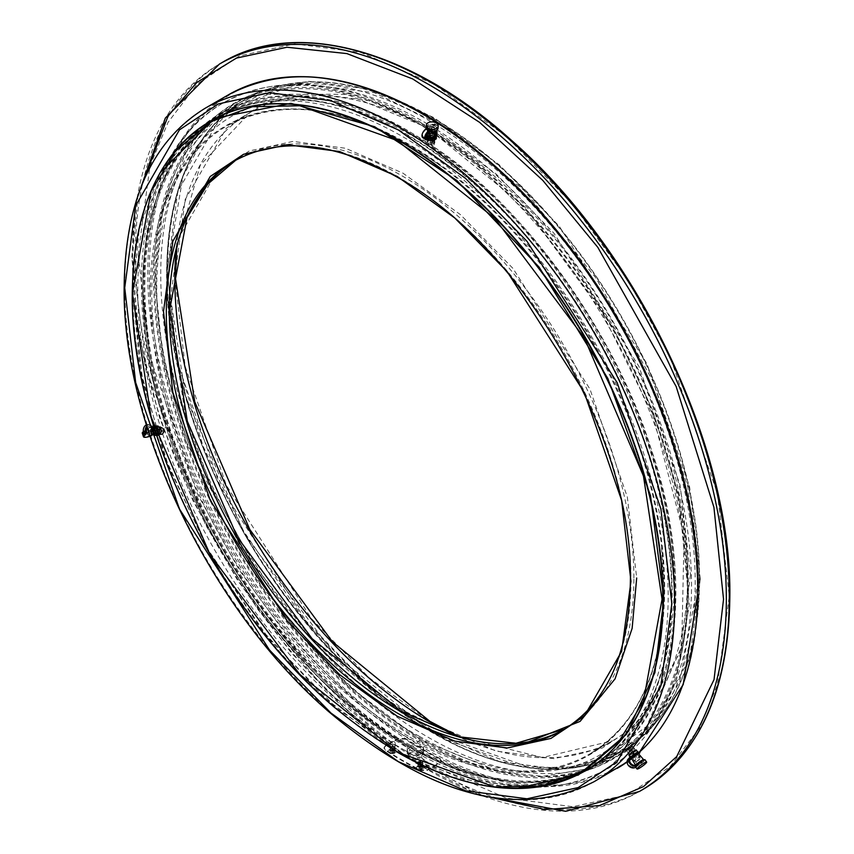 <?xml version="1.0" encoding="UTF-8"?>
<svg xmlns="http://www.w3.org/2000/svg" width="854" height="854" viewBox="0 0 854 854"><rect width="100%" height="100%" fill="white"/><g stroke="black" fill="none" stroke-linecap="round" stroke-linejoin="round"><path stroke-width="0.64" stroke-dasharray="4.27 3.2" d="M234.925 106.515L299.85 83.265L374.66 92.808L448.884 128.837L524.249 190.57L596.103 278.126L653.246 381.877L687.801 486.865L698.529 579.396L679.859 681.631L655.189 722.367L620.655 751.52L578.147 766.849L530.526 767.842L432.658 732.903L334.8 654.847L244.66 534.444L185.457 396.181L166.786 272.405L182.969 176.298L204.352 136.768L234.519 106.803M150.251 292.303A363.324 209.764 -120 0 0 407.155 737.28A363.324 209.764 -120 0 0 664.06 588.95A363.324 209.764 -120 0 0 661.37 544.564A363.324 209.764 -120 0 0 444.251 168.494A363.324 209.764 -120 0 0 150.251 292.303M409.888 133.032A374.789 216.382 -120 0 0 206.935 125.09A374.789 216.382 -120 0 0 169.69 429.647A374.789 216.382 -120 0 0 409.888 745.062A374.789 216.382 -120 0 0 580.304 771.792A374.789 216.382 -120 0 0 658.914 478.101A374.789 216.382 -120 0 0 409.888 133.032M671.628 593.316A374.02 215.945 60 0 1 368.971 720.765A374.02 215.945 60 0 1 145.458 333.626A374.02 215.945 60 0 1 142.682 287.937A374.02 215.945 60 0 1 407.155 135.231A374.02 215.945 60 0 1 671.628 593.316M407.433 746.129A374.362 216.137 60 0 1 142.714 287.638A374.362 216.137 60 0 1 154.435 204.48A374.362 216.137 60 0 1 204.704 126.862A374.362 216.137 60 0 1 407.433 134.793A374.362 216.137 60 0 1 672.151 593.295A374.362 216.137 60 0 1 577.656 772.827A374.362 216.137 60 0 1 485.296 777.567A374.362 216.137 60 0 1 407.433 746.129M421.129 124.951A376.742 217.514 60 0 1 671.447 471.824A376.742 217.514 60 0 1 592.43 767.031A376.742 217.514 60 0 1 421.129 740.162A376.742 217.514 60 0 1 179.671 423.104A376.742 217.514 60 0 1 217.119 116.966A376.742 217.514 60 0 1 421.129 124.951M427.982 120.019A377.927 218.197 60 0 1 679.079 467.992A377.927 218.197 60 0 1 599.818 764.138A377.927 218.197 60 0 1 427.982 737.183A377.927 218.197 60 0 1 185.756 419.122A377.927 218.197 60 0 1 223.321 112.013A377.927 218.197 60 0 1 427.982 120.019M146.835 426.37L153.752 428.196C153.261 436.405 150.592 437.953 145.735 432.818M151.275 429.626L148.201 431.398L151.275 429.626M156.698 434.558A4.195 3.224 -87.8 0 1 155.599 434.921A4.195 3.224 -87.8 0 1 152.3 431.75A4.195 3.224 -87.8 0 1 154.19 426.893A4.195 3.224 -87.8 0 1 155.93 426.562A4.195 3.224 -87.8 0 1 158.641 430.117A4.195 3.224 -87.8 0 1 156.698 434.558M154.553 428.025A2.968 2.274 -87.8 0 1 155.556 427.769A2.968 2.274 -87.8 0 1 157.68 430.16A2.968 2.274 -87.8 0 1 156.325 433.437A2.968 2.274 -87.8 0 1 155.321 433.693A2.968 2.274 -87.8 0 1 153.197 431.302A2.968 2.274 -87.8 0 1 154.553 428.025M143.376 431.686A5.925 4.548 92.2 0 0 147.614 436.362A5.925 4.548 92.2 0 0 149.61 435.85A5.925 4.548 92.2 0 0 152.322 429.284A5.925 4.548 92.2 0 0 148.073 424.513A5.925 4.548 92.2 0 0 146.376 424.865M144.561 430.96A5.925 4.548 -87.8 0 0 145.746 434.569L146.376 434.59A5.925 4.548 92.2 0 0 149.45 436.426L147.614 436.362M150.037 436.415A5.925 4.548 92.2 0 0 151.51 435.924A5.925 4.548 92.2 0 0 154.222 429.359A5.925 4.548 92.2 0 0 149.973 424.587A5.925 4.548 92.2 0 0 147.966 425.1A5.925 4.548 92.2 0 0 146.76 426.114M155.343 428.057A2.968 2.274 -87.8 0 1 156.346 427.801A2.968 2.274 -87.8 0 1 158.47 430.181A2.968 2.274 -87.8 0 1 157.115 433.469A2.968 2.274 -87.8 0 1 156.122 433.725A2.968 2.274 -87.8 0 1 153.987 431.334A2.968 2.274 -87.8 0 1 155.343 428.057M156.485 433.437A2.968 2.274 92.2 0 0 157.841 430.16A2.968 2.274 92.2 0 0 155.716 427.779A2.968 2.274 92.2 0 0 154.713 428.035A2.968 2.274 92.2 0 0 153.357 431.313A2.968 2.274 92.2 0 0 155.481 433.704A2.968 2.274 92.2 0 0 156.485 433.437M154.126 426.231A4.943 3.79 -87.8 0 1 155.791 425.804A4.943 3.79 -87.8 0 1 158.406 427.331A1.729 1.324 -87.8 0 1 160.573 428.281A1.729 1.324 -87.8 0 1 159.388 430.341L160.018 430.363A1.729 1.324 92.2 0 0 159.965 426.915A1.729 1.324 92.2 0 0 159.036 427.352A4.943 3.79 92.2 0 0 156.421 425.826A4.943 3.79 92.2 0 0 154.755 426.253A4.943 3.79 92.2 0 0 152.439 430.811L151.809 430.779A4.943 3.79 -87.8 0 1 154.126 426.231M159.036 427.352L158.406 427.331M159.388 430.341A4.943 3.79 -87.8 0 1 155.407 435.679A4.943 3.79 -87.8 0 1 152.983 434.387L153.624 434.408A4.943 3.79 92.2 0 0 156.036 435.7A4.943 3.79 92.2 0 0 160.018 430.363M148.809 432.636A5.562 1.548 -18.1 0 0 151.137 431.558L152.439 430.811M153.624 434.408L152.322 435.166A5.562 1.548 161.9 0 1 149.984 436.245M143.472 436.757A5.562 1.548 161.9 0 1 145.191 434.889L144.006 431.281M152.983 434.387L151.681 435.145L150.507 431.537A4.569 1.281 161.9 0 1 148.724 432.37M145.746 434.569L145.191 434.889M146.376 434.59L145.82 434.91A4.569 1.281 -18.1 0 0 144.411 436.447A4.569 1.281 -18.1 0 0 147.166 436.746A4.569 1.281 -18.1 0 0 151.681 435.145M151.809 430.779L150.507 431.537M636.123 765.494C635.835 767.127 638.504 765.579 644.14 760.861C644.439 759.227 641.76 760.775 636.123 765.494M641.674 762.291L638.6 764.063L641.674 762.291M631.576 758.491A4.195 0.598 144.2 0 0 633.284 757.861A4.195 0.598 144.2 0 0 636.87 755.331A4.195 0.598 144.2 0 0 638.386 753.57M633.785 757.327L637.383 754.306L633.785 757.327M635.952 767.105L635.376 766.316A5.925 0.843 -35.8 0 0 635.323 766.646A5.925 0.843 -35.8 0 0 637.735 765.75A5.925 0.843 -35.8 0 0 642.763 762.195A5.925 0.843 -35.8 0 0 644.941 759.708M633.07 756.334L636.668 753.313L633.07 756.334M636.038 754.552L632.44 757.573L636.038 754.552M631.64 758.598A4.943 0.705 144.2 0 0 632.835 757.989A4.943 0.705 144.2 0 0 637.468 754.648L638.675 753.911M639.336 751.915L636.892 753.858A4.943 0.705 -35.8 0 1 632.27 757.188A4.943 0.705 -35.8 0 1 630.263 757.936A4.943 0.705 -35.8 0 1 630.263 757.754L630.839 758.544M636.892 753.858L637.468 754.648M638.803 753.217L638.397 752.321M628.117 759.174A5.562 4.473 -137 0 1 628.96 758.501L630.263 757.754M629.825 759.131L629.537 759.302A4.569 3.672 43 0 0 628.843 759.846A4.569 3.672 43 0 0 629.291 765.259A4.569 3.672 43 0 0 634.832 766.636L635.376 766.316M418.524 768.547L422.367 766.326L418.524 768.547M418.738 764.928A2.327 1.27 -2.5 0 0 418.054 765.878A2.327 1.27 -2.5 0 0 419.517 766.988A2.327 1.27 -2.5 0 0 422.015 766.636A2.327 1.27 -2.5 0 0 422.698 765.686A2.327 1.27 -2.5 0 0 421.246 764.576A2.327 1.27 -2.5 0 0 418.738 764.928M421.833 762.355A2.327 1.27 177.5 0 1 419.335 762.718A2.327 1.27 177.5 0 1 417.873 761.608A2.327 1.27 177.5 0 1 418.556 760.658A2.327 1.27 177.5 0 1 421.054 760.306A2.327 1.27 177.5 0 1 422.516 761.405A2.327 1.27 177.5 0 1 421.833 762.355M421.043 768.643L419.773 768.974L421.043 769.219L421.043 768.643M419.677 761.234L420.937 761.48L419.677 761.234M418.673 764.896A2.423 1.324 -2.5 0 0 417.958 765.889A2.423 1.324 -2.5 0 0 419.474 767.041A2.423 1.324 -2.5 0 0 422.089 766.668A2.423 1.324 -2.5 0 0 422.794 765.675A2.423 1.324 -2.5 0 0 421.278 764.522A2.423 1.324 -2.5 0 0 418.673 764.896M417.659 769.048A3.95 2.167 177.5 0 1 416.859 768.44A3.95 2.167 177.5 0 1 418.193 765.728A3.95 2.167 177.5 0 1 423.242 765.824A3.95 2.167 177.5 0 1 424.118 768.13A3.95 2.167 177.5 0 1 417.659 769.048M156.004 433.117A2.615 2.007 -87.8 0 1 153.528 432.177A2.615 2.007 -87.8 0 1 153.368 431.793A2.615 2.007 -87.8 0 1 153.645 429.135A2.615 2.007 -87.8 0 1 154.435 428.334A2.615 2.007 -87.8 0 1 157.072 429.658A2.615 2.007 -87.8 0 1 156.004 433.117M153.261 432.476A4.195 3.224 92.2 0 0 157.488 434.59A4.195 3.224 92.2 0 0 159.207 429.05A4.195 3.224 92.2 0 0 154.98 426.925A4.195 3.224 92.2 0 0 153.261 432.476M159.239 434.216A3.704 2.84 92.2 0 0 160.936 430.117A3.704 2.84 92.2 0 0 158.278 427.128A3.704 2.84 92.2 0 0 157.029 427.459A3.704 2.84 92.2 0 0 155.332 431.558A3.704 2.84 92.2 0 0 157.99 434.537A3.704 2.84 92.2 0 0 159.239 434.216M159.239 427.544A3.704 2.84 -87.8 0 1 160.488 427.213A3.704 2.84 -87.8 0 1 160.936 427.278A3.704 2.84 -87.8 0 1 162.965 429.413A3.704 2.84 -87.8 0 1 161.459 434.302A3.704 2.84 -87.8 0 1 160.659 434.601A3.704 2.84 -87.8 0 1 160.2 434.622A3.704 2.84 -87.8 0 1 157.734 432.434A3.704 2.84 -87.8 0 1 159.239 427.544M162.452 434.142A3.491 2.679 -87.8 0 1 161.694 434.419A3.491 2.679 -87.8 0 1 158.94 432.391A3.491 2.679 -87.8 0 1 160.36 427.779A3.491 2.679 -87.8 0 1 161.961 427.534A3.491 2.679 -87.8 0 1 163.872 429.541A3.491 2.679 -87.8 0 1 162.452 434.142M160.669 428.089A3.16 2.423 -87.8 0 1 163.851 429.679A3.16 2.423 -87.8 0 1 162.559 433.853A3.16 2.423 -87.8 0 1 159.378 432.263A3.16 2.423 -87.8 0 1 160.669 428.089M151.702 429.914A0.737 0.566 92.2 0 0 152.151 431.27A0.737 0.566 92.2 0 0 151.702 429.914M161.833 431.644A0.737 0.566 -87.8 0 1 161.395 430.299A0.737 0.566 -87.8 0 1 161.833 431.644M154.382 434.013A3.694 2.84 92.2 0 0 155.994 429.519A3.694 2.84 92.2 0 0 152.781 427.021A3.694 2.84 92.2 0 0 152.172 427.278A3.694 2.84 92.2 0 0 151.169 428.228A3.694 2.84 92.2 0 0 150.987 432.893A3.694 2.84 92.2 0 0 152.503 434.216A3.694 2.84 92.2 0 0 154.382 434.013M154.211 434.398L154.136 434.334A4.441 3.405 92.2 0 1 152.845 430.363L152.855 430.235A4.441 3.405 92.2 0 1 154.862 426.733L154.948 426.68A4.441 3.405 92.2 0 1 158.246 427.128L158.321 427.192A4.441 3.405 92.2 0 1 159.623 431.163L159.613 431.281A4.441 3.405 92.2 0 1 157.606 434.793L157.52 434.846A4.441 3.405 92.2 0 1 154.222 434.398L156.004 435.882L157.52 434.846M154.862 426.733L153.346 427.758L152.855 430.235M160.488 427.213L158.278 427.128L156.976 425.666L154.948 426.68M159.623 431.163L160.114 428.676L158.321 427.192M152.845 430.363L152.855 432.871L154.136 434.334M157.606 434.793L159.634 433.779L159.613 431.281M156.047 434.398A4.441 3.405 -87.8 0 1 154.745 430.437L154.243 432.925L152.855 432.871M154.745 430.437L154.755 430.309A4.441 3.405 -87.8 0 1 156.762 426.808L154.734 427.811L154.755 430.309M153.346 427.758L154.734 427.811M156.762 426.808L156.848 426.754A4.441 3.405 -87.8 0 1 160.146 427.203L158.364 425.719L156.848 426.754M156.976 425.666L158.364 425.719M160.146 427.192L160.221 427.267A4.441 3.405 -87.8 0 1 161.523 431.238L161.502 428.729L160.221 427.267M160.114 428.676L161.502 428.729M161.523 431.238L161.513 431.355A4.441 3.405 -87.8 0 1 159.506 434.867L161.022 433.832L161.513 431.355M159.634 433.779L161.022 433.832M159.506 434.867L159.42 434.91A4.441 3.405 -87.8 0 1 156.122 434.472L157.392 435.935L156.004 435.882M156.111 434.472L154.243 432.925M157.392 435.935L159.42 434.91M429.722 133.299A2.615 1.633 4.5 0 0 429.455 133.491A2.615 1.633 4.5 0 0 429.711 135.615A2.615 1.633 4.5 0 0 430.576 136.021A2.615 1.633 4.5 0 0 432.316 136.16A2.615 1.633 4.5 0 0 433.416 135.807A2.615 1.633 4.5 0 0 433.821 133.832A2.615 1.633 4.5 0 0 433.416 133.48A2.615 1.633 4.5 0 0 429.722 133.299M428.505 137.494A4.195 2.626 -175.5 0 1 428.516 133.768A4.195 2.626 -175.5 0 1 434.44 134.067A4.195 2.626 -175.5 0 1 434.43 137.782A4.195 2.626 -175.5 0 1 428.505 137.494M428.676 136.309A3.704 2.316 -175.5 0 1 432.786 136.032A3.704 2.316 -175.5 0 1 434.985 138.38A3.704 2.316 -175.5 0 1 433.896 139.853A3.704 2.316 -175.5 0 1 429.786 140.131A3.704 2.316 -175.5 0 1 427.598 137.793A3.704 2.316 -175.5 0 1 428.676 136.309L434.985 138.38L433.896 139.864L427.598 137.793L428.676 136.33M433.683 142.543A3.704 2.316 4.5 0 0 434.729 141.305A3.704 2.316 4.5 0 0 434.771 141.07A3.704 2.316 4.5 0 0 433.693 139.255A3.704 2.316 4.5 0 0 428.462 138.999A3.704 2.316 4.5 0 0 427.384 140.483A3.704 2.316 4.5 0 0 427.384 140.729A3.704 2.316 4.5 0 0 428.452 142.287A3.704 2.316 4.5 0 0 433.683 142.543M428.516 140.387A3.491 2.178 4.5 0 0 427.491 142.01A3.491 2.178 4.5 0 0 428.505 143.483A3.491 2.178 4.5 0 0 428.751 143.632A3.491 2.178 4.5 0 0 432.914 143.963A3.491 2.178 4.5 0 0 433.426 143.728A3.491 2.178 4.5 0 0 434.408 142.565A3.491 2.178 4.5 0 0 433.437 140.632A3.491 2.178 4.5 0 0 428.516 140.387M433.181 143.824A3.16 1.975 4.5 0 0 433.191 141.017A3.16 1.975 4.5 0 0 428.729 140.803A3.16 1.975 4.5 0 0 428.943 143.739A3.16 1.975 4.5 0 0 432.711 144.038A3.16 1.975 4.5 0 0 433.181 143.824M432.402 130.908L431.142 130.491L432.402 130.908M430.427 141.956L431.686 142.372L430.427 141.956M429.156 130.416A3.694 2.306 -175.5 0 1 434.996 131.238A3.694 2.306 -175.5 0 1 435.423 132.124A3.694 2.306 -175.5 0 1 434.355 133.95A3.694 2.306 -175.5 0 1 430.01 134.142A3.694 2.306 -175.5 0 1 428.142 131.548A3.694 2.306 -175.5 0 1 428.708 130.737A3.694 2.306 -175.5 0 1 429.156 130.416M427.16 136.245L427.192 136.32A4.441 2.775 -175.5 0 0 430.256 138.401L430.373 138.423A4.441 2.775 -175.5 0 0 434.558 137.921L434.643 137.878A4.441 2.775 -175.5 0 0 435.775 135.306L435.743 135.231A4.441 2.775 -175.5 0 0 432.679 133.16L432.562 133.128A4.441 2.775 -175.5 0 0 428.377 133.63L426.498 135.007L427.171 136.245A4.441 2.775 -175.5 0 1 428.302 133.683M434.558 137.921L432.764 139.255L430.373 138.423M435.775 135.306L436.394 137.163L434.643 137.878M432.679 133.16L435.081 133.993L435.743 135.231M430.256 138.401L427.811 138.188L427.192 136.32M428.377 133.63L432.562 133.128M427.694 139.64L427.811 138.188M434.462 140.184A4.441 2.775 4.5 0 0 435.593 137.611L436.255 138.85M435.593 137.611L435.561 137.537A4.441 2.775 4.5 0 0 432.498 135.466L434.942 135.679L435.561 137.537M435.081 133.993L434.942 135.679M432.498 135.455L432.38 135.434A4.441 2.775 4.5 0 0 428.196 135.935L430 134.601L432.38 135.434M430.128 132.914L430 134.601M428.196 135.935L428.11 135.978A4.441 2.775 4.5 0 0 426.989 138.551L426.402 136.224M426.979 138.551L427.011 138.626A4.441 2.775 4.5 0 0 430.074 140.707M427.683 139.864L427.011 138.626M426.359 136.693L428.11 135.978M430.192 140.729A4.441 2.775 4.5 0 0 434.376 140.227M422.314 767.18L417.681 766.305L418.481 765.195L423.114 766.07L422.314 767.18M418.503 765.814L417.713 766.924L422.346 767.799L423.136 766.689L418.503 765.814M390.556 749.449L389.755 750.559L394.399 751.894L395.188 750.805L390.556 749.449M394.42 751.306L389.787 749.961L390.577 748.862L395.221 750.207L394.42 751.306M421.161 756.484L423.488 753.271L409.909 749.993L407.582 753.271L421.161 756.484M409.909 747.197A7.953 4.59 180 0 1 418.577 746.204A7.953 4.59 180 0 1 423.488 750.442A7.953 4.59 180 0 1 421.161 753.698A7.953 4.59 180 0 1 412.493 754.69A7.953 4.59 180 0 1 407.582 750.452A7.953 4.59 180 0 1 409.909 747.197M439.991 759.323L441.433 760.54L439.991 762.462L427.406 769.732L420.424 770.009A388.837 224.495 60 0 1 385.485 749.844L384.044 747.634L385.485 745.531L398.06 738.272L405.052 738.55L405.052 739.158A389.584 224.922 -120 0 0 439.991 759.323L441.433 761.149L439.991 763.07L427.406 770.34L420.424 770.618A389.584 224.922 60 0 1 385.485 750.452L384.044 748.243L385.485 746.14L398.06 738.87L405.052 739.158M439.991 758.715A388.837 224.495 60 0 1 405.052 738.55M634.116 757.445L637.319 754.819L633.326 757.381L634.116 757.445M637.233 753.335A4.195 0.598 -35.8 0 1 633.914 756.014A4.195 0.598 -35.8 0 1 631.01 757.551A4.195 0.598 -35.8 0 1 631.298 756.761A4.195 0.598 -35.8 0 1 635.333 753.602A4.195 0.598 -35.8 0 1 637.671 752.748A4.195 0.598 -35.8 0 1 637.233 753.335M631.053 754.274L629.547 754.829L634.052 751.05L635.557 750.495L631.053 754.274M632.045 748.275L627.541 752.054L633.166 748.382L633.551 747.709L632.045 748.275M628.181 750.079L632.419 746.513L627.124 749.993L626.761 750.602L628.181 750.079M630.69 746.93L626.825 750.079L630.69 746.93M638.461 760.113L637.564 760.871L638.461 760.113M629.099 748.627L630.006 747.869L629.099 748.627M635.44 760.359L633.956 760.925L638.44 757.146L639.945 756.601L635.44 760.359M637.853 752.652A4.441 0.63 -35.8 0 0 637.885 752.523L637.895 752.491A4.441 0.63 -35.8 0 0 636.113 753.089L636.027 753.132A4.441 0.63 -35.8 0 0 632.494 755.609L632.408 755.683A4.441 0.63 -35.8 0 0 630.647 757.573L630.647 757.594A4.441 0.63 -35.8 0 0 630.871 757.69A4.441 0.63 -35.8 0 0 632.43 756.996L632.504 756.954A4.441 0.63 -35.8 0 0 636.038 754.477L636.123 754.413A4.441 0.63 -35.8 0 0 637.853 752.652L637.874 752.598M636.113 753.089L637.66 751.744L637.895 752.491M632.494 755.609L634.02 753.836L636.027 753.132M630.647 757.573L630.401 756.825L632.408 755.683M636.401 750.004L637.895 752.513L636.123 754.402M636.038 754.477L632.504 756.954M632.43 756.996L630.423 757.701L630.028 757.167M628.95 755.096A4.441 0.63 144.2 0 0 628.928 755.192A4.441 0.63 144.2 0 0 630.711 754.616L630.786 754.573A4.441 0.63 144.2 0 0 634.319 752.096L632.793 753.868L634.052 755.609M634.33 752.096L634.415 752.032A4.441 0.63 144.2 0 0 636.177 750.143A4.441 0.63 144.2 0 0 635.952 750.025M636.411 750.89L634.415 752.032M630.711 754.626L629.163 755.971M632.793 753.868L630.786 754.573M390.47 752.342C389.275 750.025 390.556 749.289 394.313 750.122C395.509 752.438 394.228 753.175 390.47 752.342M390.822 748.616A2.327 1.409 2.6 0 0 390.15 749.556A2.327 1.409 2.6 0 0 391.548 750.933A2.327 1.409 2.6 0 0 394.11 750.709A2.327 1.409 2.6 0 0 394.783 749.769A2.327 1.409 2.6 0 0 393.384 748.403A2.327 1.409 2.6 0 0 390.822 748.616M394.292 746.652A2.327 1.409 -177.4 0 1 391.73 746.876A2.327 1.409 -177.4 0 1 390.331 745.499A2.327 1.409 -177.4 0 1 391.004 744.56A2.327 1.409 -177.4 0 1 393.566 744.336A2.327 1.409 -177.4 0 1 394.964 745.713A2.327 1.409 -177.4 0 1 394.292 746.652M392.851 752.374L391.591 752.641L392.851 753.004L392.851 752.374M392.125 745.275L393.384 745.638L392.125 745.275M390.758 748.574A2.423 1.462 2.6 0 0 390.043 749.556A2.423 1.462 2.6 0 0 391.506 750.986A2.423 1.462 2.6 0 0 394.174 750.751A2.423 1.462 2.6 0 0 394.879 749.769A2.423 1.462 2.6 0 0 393.427 748.339A2.423 1.462 2.6 0 0 390.758 748.574M389.595 752.844A3.95 2.391 -177.4 0 1 388.837 752.182A3.95 2.391 -177.4 0 1 390.107 749.214A3.95 2.391 -177.4 0 1 395.188 749.62A3.95 2.391 -177.4 0 1 395.85 752.502A3.95 2.391 -177.4 0 1 389.595 752.844M428.089 130.214C435.903 132.167 438.582 130.619 436.106 125.581C428.281 123.638 425.612 125.175 428.089 130.214M433.629 127.011L430.555 128.783L433.629 127.011M435.711 135.327A4.195 2.626 4.5 0 0 433.373 132.541A4.195 2.626 4.5 0 0 428.591 132.808A4.195 2.626 4.5 0 0 427.352 134.665M433.629 136.234A2.968 1.857 4.5 0 0 434.505 135.049A2.968 1.857 4.5 0 0 432.743 133.181A2.968 1.857 4.5 0 0 429.455 133.395A2.968 1.857 4.5 0 0 428.591 134.58A2.968 1.857 4.5 0 0 430.341 136.459A2.968 1.857 4.5 0 0 433.629 136.234M426.808 128.463L426.754 129.232A5.925 3.704 -175.5 0 1 426.424 128.687M426.189 127.427A5.925 3.704 -175.5 0 1 427.918 125.068A5.925 3.704 -175.5 0 1 434.494 124.62A5.925 3.704 -175.5 0 1 438.006 128.367M433.554 137.195A2.968 1.857 4.5 0 0 434.43 136.01A2.968 1.857 4.5 0 0 432.668 134.142A2.968 1.857 4.5 0 0 429.381 134.356A2.968 1.857 4.5 0 0 428.516 135.54A2.968 1.857 4.5 0 0 430.267 137.419A2.968 1.857 4.5 0 0 433.554 137.195M429.445 133.587A2.968 1.857 -175.5 0 1 432.732 133.373A2.968 1.857 -175.5 0 1 434.483 135.242A2.968 1.857 -175.5 0 1 433.618 136.426A2.968 1.857 -175.5 0 1 430.331 136.651A2.968 1.857 -175.5 0 1 428.58 134.772A2.968 1.857 -175.5 0 1 429.445 133.587M436.319 134.505A1.729 1.078 -175.5 0 1 435.924 134.665A4.943 3.085 -175.5 0 1 436.383 135.775M435.924 134.665L435.988 133.897M436.309 132.114A1.729 1.078 4.5 0 0 433.981 132.06A1.729 1.078 4.5 0 0 433.661 132.317L433.608 133.085A1.729 1.078 -175.5 0 1 433.917 132.829A1.729 1.078 -175.5 0 1 436.778 133.405M426.936 135.914L426.872 136.683A4.943 3.085 -175.5 0 1 426.616 136.096M426.616 135.007A4.943 3.085 -175.5 0 1 433.608 133.085M433.661 132.317A4.943 3.085 4.5 0 0 427.31 133.203M426.872 136.683L425.57 137.43A5.562 2.914 -55.8 0 1 422.794 137.707M426.754 129.232L426.199 129.552A4.569 2.402 124.2 0 0 423.061 133.395A4.569 2.402 124.2 0 0 423.349 136.896A4.569 2.402 124.2 0 0 425.473 136.747M408.404 745.563C312.276 693.459 206.454 554.193 168.814 430.267L168.825 430.085A376.24 217.226 -120 0 0 408.404 745.478L407.251 747.581L419.89 740.728A378.183 218.346 -120 0 1 178.422 422.367A378.183 218.346 -120 0 1 216.254 115.802L218.731 113.817A378.664 218.624 -120 0 0 181.101 421.524A378.664 218.624 -120 0 0 423.787 740.204A378.664 218.624 -120 0 0 595.964 767.212A378.664 218.624 -120 0 0 675.375 470.49A378.664 218.624 -120 0 0 423.787 121.844A378.664 218.624 -120 0 0 218.731 113.817M409.739 746.268A384.396 221.933 60 0 1 163.295 407.219A384.396 221.933 60 0 1 223.31 102.907A384.396 221.933 60 0 1 415.503 121.951A384.396 221.933 60 0 1 666.622 460.68A384.396 221.933 60 0 1 607.696 768.696A384.396 221.933 60 0 1 421.268 752.918L423.552 747.826L422.207 742.062A378.183 218.346 -120 0 0 593.007 768.365A378.183 218.346 -120 0 0 672.322 472.016A378.183 218.346 -120 0 0 421.043 123.819A378.183 218.346 -120 0 0 216.254 115.802M301.174 76.668A388.175 224.111 -120 0 0 149.311 272.554A388.175 224.111 -120 0 0 423.787 747.965A388.175 224.111 -120 0 0 698.262 589.495M515.752 788.53L451.841 776.969L388.933 746.759L325.395 698.487L262.295 630.572L206.764 547.542L164.993 457.477L140.408 369.921L132.765 292.452L139.277 228.733L160.178 172.604M407.251 753.313L409.632 756.676L423.552 753.313L421.161 750.025L407.251 753.313L407.251 747.581C305.604 688.271 208.664 559.722 166.786 429.274L166.381 427.566L162.762 428.292L163.381 432.209L168.046 431.27L166.786 429.274M168.814 430.267L168.046 431.27M166.541 428.527L168.451 429.156C130.363 318.713 137.184 199.057 185.489 144.273C229.32 85.507 322.353 78.995 409.813 131.815L432.572 146.077L434.398 141.871L434.878 142.34L433.426 146.664C522.84 204.512 615.478 333.017 650.994 448.478C691.153 564.11 681.385 688.634 628.042 740.93L631.939 744.101L627.551 741.464C573.61 793.985 501.501 795.885 411.212 747.186L411.212 747.101A376.24 217.226 -120 0 0 580.88 773.126A376.24 217.226 -120 0 0 627.573 741.293L627.551 741.464M408.404 745.478L411.212 747.101M627.904 740.93A376.24 217.226 -120 0 0 433.288 146.653L433.426 146.664M432.572 146.077L433.288 146.653M432.711 146.258A376.24 217.226 -120 0 0 409.813 131.9A376.24 217.226 -120 0 0 206.07 123.926A376.24 217.226 -120 0 0 168.569 429.338L168.451 429.156M402.96 749.268A375.045 216.532 -120 0 0 573.493 776.019A375.045 216.532 -120 0 0 652.157 482.136A375.045 216.532 -120 0 0 402.96 136.821A375.045 216.532 -120 0 0 199.868 128.869A375.045 216.532 -120 0 0 162.591 433.64A375.045 216.532 -120 0 0 402.96 749.268M421.268 752.918L415.77 752.502L411.212 747.186M422.207 742.062L419.89 740.728M632.387 746.684L626.58 750.73L632.206 747.047L628.512 747.346L632.387 746.684L631.939 744.101M394.153 751.136L394.868 750.164L390.737 748.969L390.032 749.951L394.153 751.136M159.25 434.216L158.289 427.128L157.04 427.459L158.001 434.537L159.25 434.216M168.825 430.085L168.569 429.338M162.911 431.313L164.032 429.455A3.704 2.84 -87.8 0 1 162.516 434.344A3.704 2.84 -87.8 0 1 161.267 434.665A3.704 2.84 -87.8 0 1 158.609 431.686A3.704 2.84 -87.8 0 1 160.306 427.576A3.704 2.84 -87.8 0 1 161.555 427.256A3.704 2.84 -87.8 0 1 164.032 429.455L162.762 428.292M433.597 140.547L433.981 140.931L431.11 143.515L430.587 142.97L433.597 140.547A3.704 2.316 -175.5 0 1 434.665 142.351A3.704 2.316 -175.5 0 1 433.586 143.835A3.704 2.316 -175.5 0 1 429.466 144.112A3.704 2.316 -175.5 0 1 427.278 141.764A3.704 2.316 -175.5 0 1 428.366 140.291A3.704 2.316 -175.5 0 1 433.597 140.547M634.042 751.04C636.433 750.175 635.429 751.253 631.042 754.263C628.672 755.149 629.676 754.082 634.042 751.04L635.557 750.495L632.419 746.513M391.057 741.838A2.423 1.462 -177.4 0 1 393.726 741.603A2.423 1.462 -177.4 0 1 395.188 743.033A2.423 1.462 -177.4 0 1 394.484 744.015A2.423 1.462 -177.4 0 1 391.815 744.24A2.423 1.462 -177.4 0 1 390.353 742.809A2.423 1.462 -177.4 0 1 391.057 741.838M418.364 757.797A2.423 1.324 177.5 0 1 420.979 757.434A2.423 1.324 177.5 0 1 422.495 758.587A2.423 1.324 177.5 0 1 421.78 759.569A2.423 1.324 177.5 0 1 419.175 759.943A2.423 1.324 177.5 0 1 417.659 758.79A2.423 1.324 177.5 0 1 418.364 757.797M422.111 767.073L422.815 766.091L418.684 765.301L417.98 766.294L422.111 767.073M627.573 741.816L628.512 747.346M631.042 754.263L629.547 754.829L626.761 750.602M700.28 579.193L689.616 659.224L646.958 733.095L608.987 758.395L559.156 769.315L499.323 761.512L433.704 733.106L368.095 685.751L308.262 624.466L220.449 486.855L177.803 363.74L167.138 271.391L177.803 191.36L220.449 117.489L258.431 92.189L308.262 81.279L368.095 89.072L433.704 117.489L499.323 164.843L559.156 226.129L646.958 363.729L689.616 486.855L700.28 579.193M167.138 271.796A376.486 217.364 -120 0 0 433.362 732.903A376.486 217.364 -120 0 0 621.605 751.541A376.486 217.364 -120 0 0 699.575 579.193A376.486 217.364 -120 0 0 433.362 118.098A376.486 217.364 -120 0 0 245.119 99.448A376.486 217.364 -120 0 0 167.138 271.796M642.293 789.801A419.965 242.472 60 0 1 432.305 769.006A419.965 242.472 60 0 1 135.348 254.652A419.965 242.472 60 0 1 222.328 62.395M138.145 254.652L149.962 357.036L197.253 493.559L239.366 570.226L294.619 646.136L360.954 714.083L433.704 766.582L506.465 798.084L572.799 806.731L628.053 794.636L670.155 766.582L699.383 728.238L717.445 684.673L729.273 595.943L717.445 493.548L670.155 357.036L628.053 280.358L572.799 204.458L506.465 136.512L433.704 84.002L360.954 52.5L294.619 43.853L239.366 55.958L197.253 84.002L168.035 122.357L149.962 165.922L138.145 254.652M433.01 118.3A376.486 217.364 60 0 1 699.223 579.396A376.486 217.364 60 0 1 621.253 751.744A376.486 217.364 60 0 1 433.01 733.106A376.486 217.364 60 0 1 166.786 271.999A376.486 217.364 60 0 1 244.767 99.651A376.486 217.364 60 0 1 433.01 118.3M482.403 795.48L402.17 753.687L324.723 688.783L257.716 609.286L205.611 525.05L146.856 371.661L132.413 257.961L137.878 195.79M639.358 791.498A419.965 242.472 60 0 1 429.381 770.703A419.965 242.472 60 0 1 132.413 256.349A419.965 242.472 60 0 1 219.393 64.093M690.491 574.763L680.179 652.168L638.931 723.616L602.198 748.093L553.99 758.651L496.131 751.104L432.658 723.626L369.195 677.82L311.326 618.542L226.395 485.446L185.137 366.355L174.824 277.038L185.137 199.633L226.395 128.185L263.128 103.708L311.326 93.15L369.195 100.697L432.658 128.175L496.131 173.981L553.99 233.259L638.931 366.355L680.179 485.446L690.491 574.763M455.769 735.604A362.651 209.379 -120 0 0 612.585 740.781A362.651 209.379 -120 0 0 687.694 574.763A362.651 209.379 -120 0 0 431.259 130.598A362.651 209.379 -120 0 0 249.934 112.643A362.651 209.379 -120 0 0 175.999 251.033M408.201 736.127A362.651 209.379 60 0 1 151.766 291.972A362.651 209.379 60 0 1 226.876 125.954A362.651 209.379 60 0 1 408.201 143.91A362.651 209.379 60 0 1 664.636 588.075A362.651 209.379 60 0 1 589.527 754.093A362.651 209.379 60 0 1 408.201 736.127M590.274 767.746L646.574 726.444L681.727 646.457L684.086 535.629L652.798 414.606L598.462 305.508L535.458 220.812L474.568 162.132L421.129 125.036L346.564 94.282L261.335 94.282L220.481 114.5L186.14 152.172L163.007 207.832L154.809 278.799L163.007 359.224L186.14 441.603L261.335 586.324L346.564 684.727L421.129 740.076L498.736 771.536L542.621 776.361L587.21 768.846M146.909 432.946A4.878 3.747 92.2 0 0 150.389 435.391A4.878 3.747 92.2 0 0 151.66 434.985A4.878 3.747 92.2 0 0 153.656 428.537A4.878 3.747 92.2 0 0 150.763 425.687A4.878 3.747 92.2 0 0 148.745 426.071A4.878 3.747 92.2 0 0 147.23 427.64M152.343 429.316A2.968 2.274 92.2 0 0 150.368 427.566A2.968 2.274 92.2 0 0 149.365 427.822A2.968 2.274 92.2 0 0 148.148 431.74A2.968 2.274 92.2 0 0 150.133 433.49A2.968 2.274 92.2 0 0 151.137 433.234A2.968 2.274 92.2 0 0 152.343 429.316M152.322 435.166L151.137 431.558M145.276 433.245L145.82 434.91M635.632 765.248L635.824 765.931L643.67 759.729A4.878 0.694 -35.8 0 1 643.169 760.604A4.878 0.694 -35.8 0 1 637.735 764.714A4.878 0.694 -35.8 0 1 635.75 765.44A4.878 0.694 -35.8 0 1 635.792 765.195M641.77 761.33L637.276 764.277L640.884 761.256L642.08 760.807L641.77 761.33M630.562 756.793L628.96 758.501M634.832 766.636L636.433 764.917M422.154 766.198A2.423 1.324 -2.5 0 0 418.727 766.294A2.423 1.324 -2.5 0 0 418.022 767.287A2.423 1.324 -2.5 0 0 418.727 768.173A2.423 1.324 -2.5 0 0 422.154 768.077A2.423 1.324 -2.5 0 0 422.858 767.084A2.423 1.324 -2.5 0 0 422.154 766.198M151.275 428.42A2.391 1.836 -87.8 0 1 153.677 429.626A2.391 1.836 -87.8 0 1 152.695 432.775A2.391 1.836 -87.8 0 1 150.507 432.049A2.391 1.836 -87.8 0 1 150.293 431.569A2.391 1.836 -87.8 0 1 150.624 429.039A2.391 1.836 -87.8 0 1 151.275 428.42M153.496 429.69L150.357 431.505L153.496 429.69M433.565 131.762A2.391 1.494 4.5 0 0 433.971 130.011A2.391 1.494 4.5 0 0 433.565 129.648A2.391 1.494 4.5 0 0 430.192 129.477A2.391 1.494 4.5 0 0 429.904 129.68A2.391 1.494 4.5 0 0 430.192 131.591A2.391 1.494 4.5 0 0 433.565 131.762M433.458 129.648L430.309 131.463L433.458 129.648M385.485 745.531L385.485 746.14M398.06 738.87L398.06 738.272M439.991 763.07L439.991 762.462M427.406 770.34L427.406 769.732M420.424 770.618L420.424 770.009M385.485 750.452L385.485 749.844M639.08 759.323L636.198 761.789L639.08 759.323M636.593 761.352L639.731 759.537L636.593 761.352M394.121 750.015A2.423 1.462 2.6 0 0 390.694 749.908A2.423 1.462 2.6 0 0 389.99 750.89A2.423 1.462 2.6 0 0 390.694 751.99A2.423 1.462 2.6 0 0 394.11 752.086A2.423 1.462 2.6 0 0 394.826 751.104A2.423 1.462 2.6 0 0 394.121 750.015M435.497 126.467A4.878 3.053 -175.5 0 1 436.885 129.05A4.878 3.053 -175.5 0 1 435.487 130.79A4.878 3.053 -175.5 0 1 428.601 130.459A4.878 3.053 -175.5 0 1 427.181 128.281A4.878 3.053 -175.5 0 1 428.612 126.125A4.878 3.053 -175.5 0 1 435.497 126.467M434.142 127.299A2.968 1.857 -175.5 0 1 434.996 128.751A2.968 1.857 -175.5 0 1 434.131 129.925A2.968 1.857 -175.5 0 1 429.946 129.723A2.968 1.857 -175.5 0 1 429.092 128.281A2.968 1.857 -175.5 0 1 429.957 127.097A2.968 1.857 -175.5 0 1 434.142 127.299M425.57 137.43L428.356 139.319M428.975 131.441L426.199 129.552M523.63 743.845L457.52 736.97L383.627 700.846L312.575 639.742L253.681 564.526L211.472 487.239L185.542 416.571L169.241 308.102L178.582 237.935L215.987 173.159L249.283 150.977L292.975 141.412L345.432 148.244L402.96 173.159L460.498 214.685L512.955 268.412L589.943 389.072L627.338 497.017L636.689 577.987M633.892 577.987A328.566 189.695 -120 0 0 401.561 175.582A328.566 189.695 -120 0 0 237.284 159.303A328.566 189.695 -120 0 0 235.821 160.168L234.348 161A328.566 189.695 60 0 1 398.637 177.28A328.566 189.695 60 0 1 630.957 579.685A328.566 189.695 60 0 1 562.914 730.095L565.85 728.398A328.566 189.695 -120 0 0 633.892 577.987M228.317 94.879A388.837 224.495 -120 0 0 147.785 272.885A388.837 224.495 -120 0 0 422.741 749.118A388.837 224.495 -120 0 0 617.154 768.376M594.096 781.688A388.837 224.495 60 0 1 399.683 762.43A388.837 224.495 60 0 1 124.727 286.197A388.837 224.495 60 0 1 205.259 108.191M210.255 121.289A375.002 216.51 -120 0 0 132.765 292.858A375.002 216.51 -120 0 0 397.932 752.139A375.002 216.51 -120 0 0 585.257 770.82M564.366 729.231A328.566 189.695 -120 0 0 565.85 728.398L564.377 729.231M132.413 293.061A375.002 216.51 -120 0 0 397.409 752.246M627.103 762.014A388.837 224.495 -120 0 0 629.611 760.199L627.103 762.024M631.672 758.64A388.837 224.495 -120 0 0 639.486 752.118M167.288 271.593L177.045 359.683L203.038 446.14L243.689 531.284L302.807 617.698L372.13 689.082L446.247 739.82L519.349 765.995L568.497 768.344L621.253 751.744C549.517 788.114 465.622 766.828 369.579 687.865C253.126 590.199 164.598 408.895 166.647 272.202C167.704 188.414 193.741 130.897 244.767 99.651L245.119 99.448C194.328 130.491 168.377 187.869 167.288 271.593M136.245 200.786L131.836 257.15L138.85 335.291L159.559 417.787L192.972 500.754L237.519 580.293L291.086 652.648L351.165 714.414L414.927 762.675L479.404 795.159M459.132 736.607L542.333 757.541L612.585 740.781L589.527 754.093C638.109 724.491 662.95 669.419 664.06 588.876L661.37 544.564M419.463 736.394C273.792 657.356 144.166 423.029 157.68 263.512C162.73 192.001 187.058 143.13 230.655 116.934C246.678 107.572 264.687 102.106 284.67 100.526C323.474 97.666 365.715 109.259 411.414 135.295C558.399 214.952 688.623 452.588 672.952 612.062C667.145 682.026 642.635 729.743 599.423 755.224C583.677 764.255 566.031 769.561 546.507 771.141C507.628 774.087 465.281 762.505 419.463 736.394M154.435 204.48C146.61 229.384 142.693 257.182 142.682 287.862L145.458 333.626M485.296 777.567C447.122 768.942 408.34 750.015 368.971 720.765M592.43 767.031L599.818 764.138M176.821 247.628L200.295 165.1L249.934 112.643L226.876 125.954C287.584 93.993 360.036 108.18 444.251 168.494M577.656 772.827L580.304 771.792M204.704 126.862L206.935 125.09M217.119 116.966L223.321 112.013M155.599 434.921L150.389 435.391L153.506 428.462L150.763 425.687L155.93 426.562M155.556 427.769L149.023 427.982L147.785 430.64L150.133 433.49L155.321 433.693M155.716 427.779L156.346 427.801M155.791 425.804L156.421 425.826M159.335 426.893L159.965 426.915M155.407 435.679L156.036 435.7M155.481 433.704L156.122 433.725M144.411 436.447L143.226 432.839M148.073 424.513L149.973 424.587M637.383 754.306L642.08 760.807L641.792 762.195L637.276 764.277L632.579 757.776M635.75 767.234L635.323 766.646M637.244 754.103L636.668 753.313M630.743 758.598L630.263 757.936M632.44 757.573L631.864 756.783M630.444 758.128L628.843 759.846M422.794 765.675L422.858 767.084L422.228 766.337L418.022 767.287L417.958 765.889M418.054 765.878L417.873 761.608M421.257 768.91L420.937 761.48M424.118 768.13L418.129 769.443L416.859 768.44M419.773 768.974L419.453 761.544M422.698 765.686L422.516 761.405M153.528 432.177L153.645 429.135M150.987 432.893L150.293 431.569L151.169 428.228M161.694 434.419L160.659 434.601M161.587 431.708L151.895 431.334M152.781 427.021C157.499 427.811 158.374 430.117 155.417 433.939L152.503 434.216M161.641 430.235L151.959 429.85M161.961 427.534L160.936 427.278M161.267 434.665L160.2 434.622M429.455 133.491L433.821 133.832M434.996 131.238L433.554 129.637L429.904 129.68L428.708 130.737M434.665 142.351L434.771 141.07M427.491 142.01L427.384 140.729M430.213 142.255L431.142 130.491M435.423 132.124L433.704 135.69L432.316 136.16M428.142 131.548L430.576 136.021M431.686 142.372L432.626 130.609M434.408 142.565L434.729 141.305M427.278 141.764L427.384 140.483M417.713 766.924L417.681 766.305M389.787 749.961L389.755 750.559M423.488 753.271L423.488 750.442M407.582 753.271L407.582 750.452M441.433 760.54L441.433 761.149M384.044 747.634L384.044 748.243M395.221 750.207L395.188 750.805M423.136 766.689L423.114 766.07M631.01 757.551L633.092 757.861M633.988 760.946L636.198 761.789L639.763 759.505L639.956 756.633M630.006 747.869L638.76 760.007M633.956 760.925L633.049 757.765M639.945 756.601L637.233 754.755M637.671 752.748L637.319 754.819M628.8 748.734L637.564 760.871M394.879 749.769L394.826 751.104L394.164 750.143L389.99 750.89L390.043 749.556M390.15 749.556L390.331 745.499M393.075 752.705L393.384 745.638M395.85 752.502L389.926 753.164L388.837 752.182M391.591 752.641L391.911 745.574M394.783 749.769L394.964 745.713M436.607 130.513L436.885 129.05C437.451 130.908 434.654 131.281 428.484 130.171L427.181 128.281L427.31 132.882M434.505 135.049L434.996 128.751L434.024 126.968L432.156 126.371L429.754 127.043L429.092 128.281L428.591 134.58M434.483 135.242L434.43 136.01M428.58 134.772L428.516 135.54M423.349 136.896L426.135 138.786M166.562 428.601C118.503 285.449 140.312 148.916 223.31 102.907C279.173 72.996 344.578 79.209 419.527 121.546L524.516 206.572L612.766 326.826L652.531 409.888L678.588 494.413L689.338 604.888L676.357 679.069L655.061 723.455L607.696 768.696C553.082 798.052 489.107 792.651 415.77 752.502M210.426 121.183C159.837 152.108 133.993 209.262 132.904 292.655L142.629 380.393L168.526 466.508L209.006 551.31L267.9 637.394L336.946 708.5L410.774 759.035L483.577 785.104L532.544 787.441L585.438 770.714M573.493 776.019L580.88 773.126M423.552 747.826L423.552 753.313M593.007 768.365L595.964 767.212M433.981 140.931L434.878 142.34M161.555 427.256L158.289 427.128M632.59 746.396L635.557 750.495M395.188 743.033L394.868 750.164M422.815 766.091L422.495 758.587M626.601 750.559L628.811 746.791M631.181 746.503L632.419 746.353M639.497 752.139L631.672 758.651M417.98 766.294L417.659 758.79M390.353 742.809L390.032 749.951M626.58 750.73L629.547 754.829M430.587 142.97L432.54 146.023M199.868 128.869L206.07 123.926"/><path stroke-width="1.28" d="M145.853 433.17L146.835 426.37M146.376 424.865A5.925 4.548 92.2 0 0 146.066 425.025A5.925 4.548 92.2 0 0 143.376 431.686M149.514 436.437L149.45 436.426A5.925 4.548 92.2 0 0 149.514 436.437A5.925 4.548 92.2 0 0 150.037 436.415M149.984 436.245A5.562 1.548 161.9 0 1 143.472 436.757L142.287 433.149A5.562 1.548 -18.1 0 1 144.006 431.281L145.201 430.992A5.925 4.548 92.2 0 1 146.76 426.114M142.287 433.149A5.562 1.548 -18.1 0 0 148.809 432.636M148.724 432.37A4.569 1.281 161.9 0 1 143.226 432.839A4.569 1.281 161.9 0 1 144.646 431.313L145.201 430.992M635.792 765.195A4.878 0.694 -35.8 0 1 636.262 764.586A4.878 0.694 -35.8 0 1 641.696 760.476A4.878 0.694 -35.8 0 1 643.67 759.729L638.386 753.57A4.195 0.598 144.2 0 0 636.689 754.21A4.195 0.598 144.2 0 0 633.134 756.719A4.195 0.598 144.2 0 0 631.576 758.491L635.632 765.248M639.443 768.13A5.925 0.843 -35.8 0 1 637.041 769.027A5.925 0.843 -35.8 0 1 639.219 766.529A5.925 0.843 -35.8 0 1 644.258 762.974A5.925 0.843 -35.8 0 1 646.659 762.088A5.925 0.843 -35.8 0 1 644.482 764.576A5.925 0.843 -35.8 0 1 639.443 768.13M638.675 753.911L639.913 752.705L638.803 753.217A4.943 0.705 144.2 0 0 638.845 752.95A4.943 0.705 144.2 0 0 636.465 753.911A4.943 0.705 144.2 0 0 632.44 756.825L631.864 756.036L630.562 756.793A5.562 4.473 43 0 0 629.718 757.455A5.562 4.473 43 0 0 630.263 764.042A5.562 4.473 43 0 0 636.999 765.707L635.952 767.105A5.925 0.843 144.2 0 1 637.554 765.397L636.988 764.597A5.925 0.843 -35.8 0 1 642.539 760.594A5.925 0.843 -35.8 0 1 644.941 759.708L646.659 762.088M638.397 752.321L639.336 751.915L639.913 752.705M631.864 756.036A4.943 0.705 -35.8 0 1 635.888 753.121A4.943 0.705 -35.8 0 1 638.28 752.15L638.845 752.95M629.825 759.131L630.839 758.544A4.943 0.705 144.2 0 0 630.839 758.726A4.943 0.705 144.2 0 0 631.64 758.598M635.397 767.426A5.562 4.473 -137 0 1 628.661 765.76A5.562 4.473 -137 0 1 628.117 759.174L629.718 757.455M632.44 756.825L629.942 758.864M637.554 765.397L636.999 765.707M636.988 764.597L636.433 764.917A4.569 3.672 -137 0 1 630.892 763.54A4.569 3.672 -137 0 1 630.444 758.128A4.569 3.672 -137 0 1 631.138 757.583M432.764 139.255L432.626 140.942L427.694 139.64M436.394 137.163L436.255 138.85L432.626 140.942M426.402 136.224L426.498 135.007M637.66 751.744L636.177 750.122M636.273 749.983L635.952 750.025A4.441 0.63 144.2 0 0 634.394 750.709L636.401 750.004M634.394 750.709L634.308 750.762A4.441 0.63 144.2 0 0 630.775 753.228L634.308 750.762M634.02 753.836L632.771 752.096M630.775 753.228L630.69 753.303A4.441 0.63 144.2 0 0 628.971 755.053A4.441 0.63 144.2 0 0 628.95 755.096M630.401 756.825L629.152 755.085L630.69 753.303M628.928 755.192L630.028 757.167M427.31 132.882L427.352 134.665A4.195 2.626 4.5 0 0 429.968 137.184A4.195 2.626 4.5 0 0 434.505 136.821A4.195 2.626 4.5 0 0 435.711 135.327L436.607 130.513M436.458 128.431A5.925 3.704 -175.5 0 1 429.872 128.869A5.925 3.704 -175.5 0 1 426.37 125.122A5.925 3.704 -175.5 0 1 428.1 122.762A5.925 3.704 -175.5 0 1 434.686 122.314A5.925 3.704 -175.5 0 1 438.187 126.061A5.925 3.704 -175.5 0 1 436.458 128.431M426.424 128.687A5.925 3.704 -175.5 0 1 426.189 127.427L426.37 125.122M426.253 128.783L429.039 130.673A5.562 2.914 124.2 0 0 425.239 135.348A5.562 2.914 124.2 0 0 425.58 139.597L422.794 137.707A5.562 2.914 -55.8 0 1 422.452 133.459A5.562 2.914 -55.8 0 1 426.253 128.783L426.808 128.463A5.925 3.704 4.5 0 0 429.594 130.352L429.53 131.121A5.925 3.704 -175.5 0 0 436.266 130.737A5.925 3.704 -175.5 0 0 438.006 128.367L438.187 126.061M436.383 135.775A4.943 3.085 -175.5 0 1 436.394 136.17A4.943 3.085 -175.5 0 1 434.953 138.135A4.943 3.085 -175.5 0 1 429.658 138.572L429.722 137.804A4.943 3.085 4.5 0 0 435.006 137.366A4.943 3.085 4.5 0 0 436.458 135.402A4.943 3.085 4.5 0 0 435.988 133.897A1.729 1.078 4.5 0 0 436.415 133.715A1.729 1.078 4.5 0 0 436.928 133.032A1.729 1.078 4.5 0 0 436.309 132.114M436.778 133.405A1.729 1.078 -175.5 0 1 436.864 133.8A1.729 1.078 -175.5 0 1 436.351 134.484A1.729 1.078 -175.5 0 1 436.319 134.505M426.616 136.096A4.943 3.085 -175.5 0 1 426.541 135.391A4.943 3.085 -175.5 0 1 426.616 135.007M427.31 133.203A4.943 3.085 4.5 0 0 426.605 134.622A4.943 3.085 4.5 0 0 426.936 135.914L425.634 136.661L428.42 138.551A4.569 2.402 -55.8 0 1 426.135 138.786A4.569 2.402 -55.8 0 1 425.847 135.284A4.569 2.402 -55.8 0 1 428.975 131.441L429.53 131.121M425.58 139.597A5.562 2.914 124.2 0 0 428.356 139.319L429.658 138.572M429.722 137.804L428.42 138.551M429.039 130.673L429.594 130.352M698.262 589.495A388.175 224.111 -120 0 0 695.391 542.077A388.175 224.111 -120 0 0 463.412 140.28A388.175 224.111 -120 0 0 301.174 76.668M662.053 599.241L643.457 475.956L584.488 338.237L494.712 218.314L397.238 140.568L299.754 105.757L252.325 106.739L209.977 122.015L175.582 151.051L151.009 191.638L132.413 293.456L151.009 416.752L209.977 554.47L299.754 674.393L397.238 752.139L494.712 786.95L542.151 785.958L584.488 770.692L618.883 741.656L643.457 701.07L662.053 599.241M160.178 172.604L214.674 118.268L290.958 103.355L374.607 126.702L456.719 180.407L539.13 267.153L607.877 378.525L650.502 495.533L663.804 599.049L654.922 672.536L626.334 734.44L578.275 775.058L515.752 788.53M219.393 64.093L222.328 62.395A419.965 242.472 60 0 1 432.305 83.201A419.965 242.472 60 0 1 729.273 597.554A419.965 242.472 60 0 1 642.293 789.801L639.358 791.498A419.965 242.472 60 0 0 726.338 599.241A419.965 242.472 60 0 0 429.381 84.888A419.965 242.472 60 0 0 219.393 64.093L165.388 118.023L136.245 200.786M137.878 195.79L168.046 116.08L196.815 82.475L236.441 58.093L286.987 47.248L346.873 53.588L412.674 78.931L479.649 122.4L542.749 180.354L597.843 247.382L676.133 386.467L713.923 507.297L723.541 599.241L714.029 679.645L676.72 756.559L643.542 786.555L599.412 805.589L544.927 809.56L482.403 795.48M175.999 251.033A362.651 209.379 -120 0 0 174.824 278.66A362.651 209.379 -120 0 0 431.259 722.815A362.651 209.379 -120 0 0 455.769 735.604M587.21 768.846L590.274 767.746M147.23 427.64A4.878 3.747 92.2 0 0 146.76 432.519A4.878 3.747 92.2 0 0 146.909 432.946M144.646 431.313L145.276 433.245M235.821 160.168A328.566 189.695 -120 0 0 169.241 309.714A328.566 189.695 -120 0 0 401.561 712.129A328.566 189.695 -120 0 0 564.366 729.231L515.965 743.268L460.263 736.927L400.451 710.806L312.073 638.621L237.263 536.995L187.336 421.268L169.818 308.913L187.015 217.642L207.842 184.026L235.821 160.168M630.957 581.296L621.616 500.327L584.211 392.37L507.223 271.721L454.766 217.983L397.238 176.468L339.7 151.553L287.243 144.721L243.55 154.286L210.255 176.468L172.86 241.244L163.509 311.411L172.86 392.381L210.255 500.327L287.243 620.986L339.7 674.713L397.238 716.239L454.766 741.155L507.223 747.987L550.915 738.422L584.211 716.239L621.616 651.463L630.957 581.296M166.306 311.411A328.566 189.695 60 0 1 234.348 161C280.112 136.042 335.238 141.903 399.747 178.593C523.246 247.511 633.572 439.746 630.38 580.485C629.366 653.449 606.874 703.312 562.914 730.095A328.566 189.695 60 0 1 398.637 713.816A328.566 189.695 60 0 1 166.306 311.411M639.486 752.118A388.837 224.495 -120 0 0 697.686 590.37A388.837 224.495 -120 0 0 422.741 114.137A388.837 224.495 -120 0 0 228.317 94.879C294.801 60.218 373.166 75.355 463.412 140.28M124.727 287.809L135.669 205.686L179.436 129.872L218.41 103.91L269.554 92.712L330.946 100.719L398.284 129.872L465.622 178.465L527.014 241.362L617.122 382.571L660.889 508.92L671.842 603.682L660.889 685.815L617.122 761.619L578.158 787.58L527.014 798.789L465.622 790.783L398.284 761.619L330.946 713.026L269.554 650.14L179.436 508.92L135.669 382.571L124.727 287.809M399.683 127.449A388.837 224.495 60 0 1 674.628 603.682A388.837 224.495 60 0 1 594.096 781.688C517.748 819.989 429.135 796.515 328.256 711.265C210.532 609.617 122.165 426.029 124.15 287.008C125.186 200.37 152.225 140.761 205.259 108.191A388.837 224.495 60 0 1 399.683 127.449M397.409 752.246A375.002 216.51 -120 0 0 397.58 752.342A375.002 216.51 -120 0 0 585.086 770.916A375.002 216.51 -120 0 0 662.757 599.241A375.002 216.51 -120 0 0 397.58 139.96A375.002 216.51 -120 0 0 210.084 121.385A375.002 216.51 -120 0 0 132.413 293.061M585.257 770.82A375.002 216.51 -120 0 0 585.438 770.714A375.002 216.51 -120 0 0 663.099 599.049A375.002 216.51 -120 0 0 397.932 139.757A375.002 216.51 -120 0 0 210.426 121.183A375.002 216.51 -120 0 0 210.255 121.289M617.154 768.376A388.837 224.495 -120 0 0 627.103 762.014L594.096 781.688M631.672 758.651L629.611 760.209A388.837 224.495 -120 0 0 631.672 758.64M636.689 577.987L632.131 628.373L615.072 678.877L580.079 721.406L523.63 743.845M222.328 62.395C296.434 18.115 411.158 49.5 511.802 140.632C637.81 250.766 731.942 447.549 729.85 596.743C728.729 690.31 699.543 754.658 642.293 789.801M479.404 795.159L565.647 811.3L639.358 791.498M176.821 247.628L175.401 277.849L194.744 401.85L249.838 529.555L332.387 641.706L429.936 721.363L459.132 736.607M637.041 769.027L635.75 767.234M436.458 135.402L436.394 136.17M436.928 133.032L436.864 133.8M426.605 134.622L426.541 135.391M639.497 752.139L683.2 684.588L698.273 589.559L695.391 542.077M585.438 770.714L585.086 770.916C513.628 807.147 430.064 785.936 334.405 707.283C218.41 610.012 130.235 429.413 132.274 293.264C133.32 209.796 159.26 152.503 210.084 121.385L210.426 121.183M228.317 94.879L205.259 108.191"/></g></svg>
